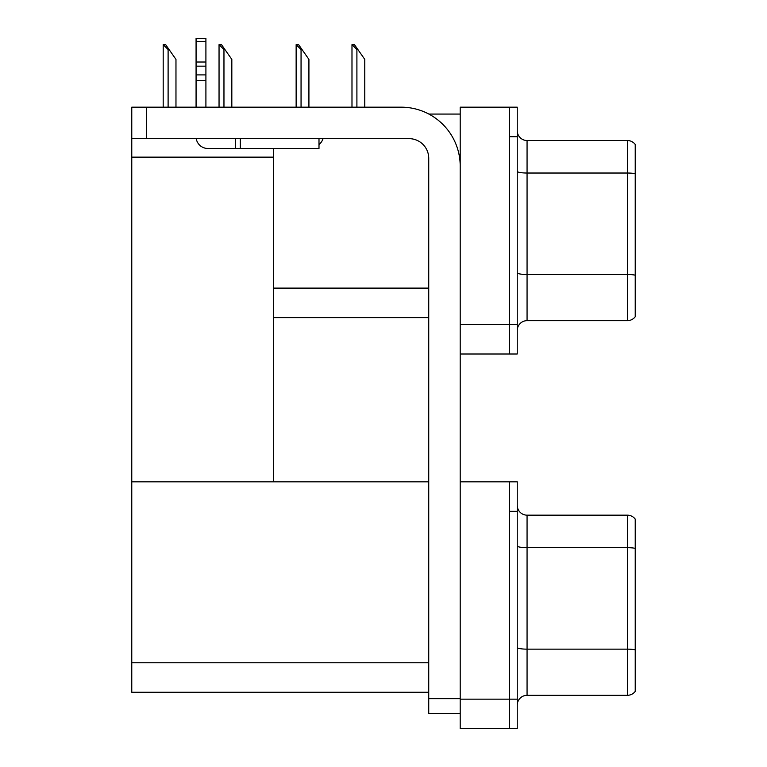 <?xml version="1.0" encoding="UTF-8"?>
<svg xmlns="http://www.w3.org/2000/svg" width="767" height="767" viewBox="0 0 767 767"><rect width="100%" height="100%" fill="white"/><g stroke="black" fill="none" stroke-linecap="round" stroke-linejoin="round"><path stroke-width="1.15" d="M428.858 114.062L460.2 114.062M509.365 481.829L509.365 728.65L517.236 728.65L517.236 481.829L460.2 481.829L460.2 107.179L509.365 107.179L509.365 353.999L460.2 353.999L460.2 324.499L509.365 324.499L509.365 353.999L517.236 353.999L517.236 324.499L509.365 324.499L509.365 136.679L517.236 136.679L517.236 324.499M273.368 317.615L428.734 317.615M273.368 157.139L273.368 481.829L131.771 481.829L131.771 157.139L273.368 157.139L273.368 148.482M131.771 157.139L131.771 107.179L146.516 107.179L146.516 138.654L409.07 138.654A19.664 19.664 0 0 1 428.734 158.318L428.734 698.66L460.2 698.66M460.2 353.999L460.2 728.65L509.365 728.65L509.365 511.33L517.236 511.33M273.368 481.829L428.734 481.829M131.771 481.829L131.771 692.265L428.734 692.265M517.236 330.5A9.837 9.837 0 0 1 527.063 320.664L627.368 320.664L627.368 140.514L527.063 140.514A9.837 9.837 0 0 1 517.236 130.687A9.837 9.837 0 0 0 527.063 140.514L527.063 320.664M635.229 144.455A9.837 9.837 0 0 0 627.368 140.514A9.837 9.837 0 0 1 635.229 144.455L635.229 316.733A9.837 9.837 0 0 1 627.368 320.664M509.365 107.179L517.236 107.179L517.236 136.679M635.229 174.387L635.229 173.706A9.837 1.707 180 0 0 627.368 173.026L527.063 173.026A9.837 1.707 -0 0 1 517.236 171.309M517.236 705.151A9.837 9.837 0 0 1 527.063 695.314L627.368 695.314L627.368 515.165L527.063 515.165A9.837 9.837 0 0 1 517.236 505.338A9.837 9.837 0 0 0 527.063 515.165L527.063 695.314M635.229 519.106A9.837 9.837 0 0 0 627.368 515.165A9.837 9.837 0 0 1 635.229 519.106L635.229 691.383A9.837 9.837 0 0 1 627.368 695.314M352.446 44.639L354.45 44.639L357.892 49.558L356.904 49.558L351.986 44.639L351.986 107.179M364.776 107.179L364.776 59.395L357.892 49.558M296.599 44.639L298.593 44.639L302.035 49.558L301.057 49.558L296.139 44.639L296.139 107.179M308.919 107.179L308.919 59.395L302.035 49.558M219.506 44.639L221.5 44.639L224.942 49.558L223.964 49.558L219.046 44.639L219.046 107.179M231.826 107.179L231.826 59.395L224.942 49.558M163.649 44.639L165.643 44.639L169.085 49.558L168.107 49.558L163.189 44.639L163.189 107.179M175.969 107.179L175.969 59.395L169.085 49.558M460.2 713.406L428.734 713.406L428.734 698.66M460.2 166.18A59.001 59.001 0 0 0 401.199 107.179L146.516 107.179M146.516 138.654L131.771 138.654M318.995 138.654L318.995 148.482L207.876 148.482A11.802 11.802 0 0 1 196.237 138.654M240.33 148.482L240.33 138.654M196.074 107.179L196.074 80.679L205.911 80.679L205.911 107.179M235.411 138.654L235.411 148.482L207.876 148.482M196.074 80.679L196.074 74.907L205.911 74.907L205.911 80.679M205.911 41.485L196.074 41.485L196.074 38.35L205.911 38.35L205.911 66.154L196.074 66.154L196.074 74.907M196.074 66.154L196.074 41.485M205.911 66.154L205.911 74.907M205.911 62.012L196.074 62.012M318.995 144.723A14.746 14.746 0 0 0 323.07 138.654M273.368 288.114L428.734 288.114M460.2 699.149L517.236 699.149M131.771 662.765L428.734 662.765M635.229 275.18A9.837 1.707 180 0 0 627.368 274.5L527.063 274.5A9.837 1.707 0 0 1 517.236 272.793M635.229 548.357A9.837 1.707 180 0 0 627.368 547.667L527.063 547.667A9.837 1.707 -0 0 1 517.236 545.96M635.229 649.831A9.837 1.707 180 0 0 627.368 649.15L527.063 649.15A9.837 1.707 0 0 1 517.236 647.444M356.904 107.179L356.904 49.558M301.057 107.179L301.057 49.558M223.964 107.179L223.964 49.558M168.107 107.179L168.107 49.558"/></g></svg>
